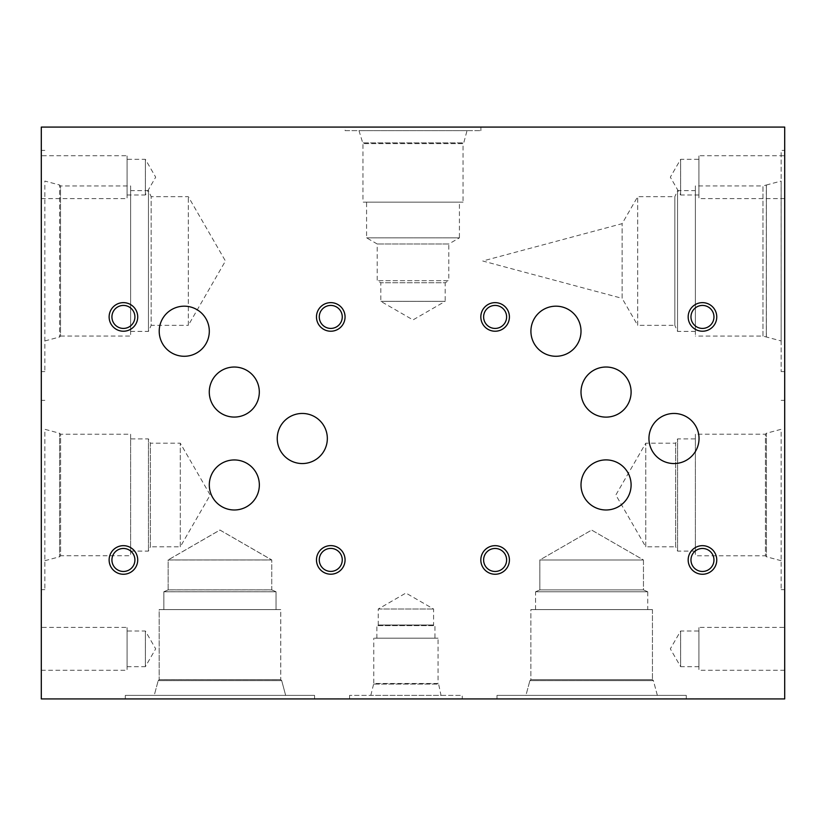 <?xml version="1.0" encoding="UTF-8"?>
<svg xmlns="http://www.w3.org/2000/svg" width="826" height="826" viewBox="0 0 826 826"><rect width="100%" height="100%" fill="white"/><g stroke="black" fill="none" stroke-linecap="round" stroke-linejoin="round"><path stroke-width="0.62" stroke-dasharray="4.13 3.1" d="M784.7 561.959L784.524 574.452L784.524 561.959M784.7 556.383L784.7 574.452L784.524 556.383M784.7 698.92L784.7 127.08L41.3 127.08L41.3 698.92L784.7 698.92M784.7 150.404L784.7 371.597L784.7 150.404L781.159 150.404L781.159 371.597L781.159 150.404M784.7 495.001L784.7 589.64L784.7 495.001M784.7 155.722L784.7 198.612L784.7 155.722L698.92 155.722L698.92 198.612L698.92 155.722M784.7 627.388L784.7 670.278L784.7 627.388L698.92 627.388L698.92 670.278L698.92 627.388M784.7 164.147L784.524 177.538L784.7 164.147M41.3 592.789L41.476 580.306L41.476 592.789M41.3 598.375L41.3 580.306L41.476 598.375M41.3 261.006L41.3 150.404L41.3 261.006M41.3 495.001L41.3 589.64L41.3 495.001M41.3 627.388L41.3 670.278L41.3 627.388L127.08 627.388L127.08 670.278L127.08 627.388M41.3 155.722L41.3 198.612L41.3 155.722L127.08 155.722L127.08 198.612L127.08 155.722M41.3 190.486L41.476 177.094L41.3 190.486M688.017 698.92L677.041 698.92L688.017 698.744M654.533 698.744L648.782 698.744M648.782 698.92L655.679 698.744M655.679 698.92L654.533 698.92M656.102 698.92L648.668 698.92L656.123 698.744M593.151 698.92L590.26 698.744L593.151 698.92M590.26 698.92L580.255 698.744L590.26 698.92M580.255 698.92L567.07 698.744L580.255 698.744M515.527 698.92L520.69 698.92L515.527 698.744M519.74 698.92L514.959 698.744L519.74 698.92M515.073 698.92L513.235 698.744L515.073 698.92M519.275 698.92L508.589 698.744L519.275 698.744M508.589 698.92L507.618 698.744L508.589 698.92M507.618 698.92L512.781 698.744L507.618 698.92M535.589 698.92L527.38 698.92L535.589 698.744M541.629 698.92L524.489 698.92L541.629 698.744M529.435 698.744L537.22 698.744L529.435 698.92M546.729 698.92L554.711 698.92L546.729 698.744M557.664 698.92L543.776 698.92L557.664 698.744M543.776 698.744L550.725 698.744L543.776 698.92M573.616 698.92L560.678 698.92L573.616 698.744M607.048 698.92L597.549 698.744L607.048 698.744M611.292 698.92L597.549 698.92L611.292 698.744M616.01 698.92L623.981 698.92L616.01 698.744M626.944 698.92L613.047 698.92L626.944 698.744M613.047 698.744L620.006 698.744L613.047 698.92M639.272 698.92L629.722 698.744L639.272 698.744M632.458 698.92L642.225 698.744L632.458 698.92M674.677 698.744L662.091 698.744M662.091 698.92L676.649 698.744M676.649 698.92L674.677 698.92M703.752 698.92L692.518 698.744L703.752 698.744M706.044 698.92L692.797 698.92L706.044 698.744M689.793 698.744L692.498 698.744L689.793 698.92M457.212 698.92L477.325 698.92L457.212 698.744M447.455 698.92L428.57 698.92L447.455 698.744M303.669 698.92L323.771 698.92L303.669 698.744M351.308 698.92L337.266 698.744L351.308 698.92M462.24 698.92L349.584 698.92L462.24 698.92L462.24 695.378L349.584 695.378L462.24 695.378M686.282 698.92L497.004 698.92L686.282 698.92L497.004 698.92L686.282 698.92L686.282 695.378L497.004 695.378L686.282 695.378L497.004 695.378L686.282 695.378L686.282 698.92M314.582 698.92L125.304 698.92L314.582 698.92L125.304 698.92L314.582 698.92L314.582 695.378L125.304 695.378L314.582 695.378L125.304 695.378L314.582 695.378L314.582 698.92M737.246 698.92L723.204 698.744L737.246 698.92M724.547 698.92L744.66 698.92L724.547 698.744M672.88 698.92L664.982 698.92L672.88 698.744M640.274 698.92L632.365 698.92L640.274 698.744M602.887 698.92L587.338 698.92L602.887 698.744M520.917 698.92L508.186 698.744L520.917 698.92M529.032 698.92L544.313 698.92L529.032 698.744M656.577 698.92L661.74 698.92L656.577 698.744M649.639 698.92L648.668 698.744L649.639 698.92M648.668 698.92L653.831 698.744L648.668 698.92M629.123 698.92L628.173 698.744L629.123 698.92M628.173 698.92L623.382 698.744L628.173 698.92M623.506 698.92L621.679 698.744L623.506 698.92M617.032 698.92L616.062 698.744L617.032 698.92M616.062 698.92L621.214 698.744L616.062 698.92M531.799 698.92L538.511 698.92L531.799 698.744M572.759 698.92L579.47 698.92L572.759 698.744M645.436 698.92L644.476 698.744L645.436 698.92M644.476 698.92L639.706 698.744L644.476 698.92M639.82 698.92L637.982 698.744L639.82 698.92M633.335 698.92L632.365 698.744L633.335 698.92M632.365 698.92L637.527 698.744L632.365 698.92M678.043 698.92L677.093 698.744L678.043 698.92M677.093 698.92L672.323 698.744L677.093 698.92M672.426 698.92L670.598 698.744L672.426 698.92M670.598 698.92L665.952 698.744L670.598 698.92M665.952 698.92L664.982 698.744L665.952 698.92M664.982 698.92L670.134 698.744L664.982 698.92M460.846 698.92L469.674 698.92L460.846 698.744M428.57 698.744L432.328 698.744L428.57 698.92M728.181 698.92L737.009 698.92L728.181 698.744M737.298 698.92L727.004 698.92L737.298 698.744M736.575 698.92L727.004 698.92L736.575 698.744M307.303 698.92L316.131 698.92L307.303 698.744M351.36 698.92L341.066 698.92L351.36 698.744M350.637 698.92L341.066 698.92L350.637 698.744M345.103 127.08L480.897 127.08L345.103 127.08L345.103 130.632L480.897 130.632L345.103 130.632M467.031 130.632L358.969 130.632L467.031 130.632L463.747 142.898L362.253 142.898L463.747 142.898L362.253 142.929L463.747 142.929L463.045 143.621L362.955 143.621L463.045 143.621L463.045 202.133L362.955 202.133L463.045 202.133M358.969 130.632L362.955 143.621L362.955 202.133M459.421 202.133L366.579 202.133L459.421 202.133L459.421 237.847L366.579 237.847L459.421 237.847L448.797 243.98L377.203 243.98L448.797 243.98L448.797 280.664L377.203 280.664L448.797 280.664L445.193 282.74L380.807 282.74L445.193 282.74L445.193 301.335L380.807 301.335L445.193 301.335L413 319.92L380.807 301.335L380.807 282.74L377.203 280.664L377.203 243.98L366.579 237.847L366.579 202.133M698.92 666.675L680.634 666.675L680.634 630.992L680.634 666.675L670.33 648.833L680.634 630.992L698.92 630.992L698.92 666.675L698.92 630.992M784.7 670.278L698.92 670.278M698.92 195.008L680.634 195.008L680.634 159.325L680.634 195.008L670.33 177.167L680.634 159.325L698.92 159.325L698.92 195.008L698.92 159.325M784.7 198.612L698.92 198.612M645.756 546.812L645.756 443.19L645.756 546.812L615.845 495.001L645.756 443.19L675.668 443.19L675.668 546.812L645.756 546.812M695.378 551.097L677.578 551.097L675.668 546.812L675.668 443.19L677.578 438.905L677.578 551.097L677.578 438.905L695.378 438.905L695.378 551.097L695.378 438.905M695.378 434.218L695.378 555.795L695.378 434.218L765.434 434.218L765.434 555.795L695.378 555.795M781.159 560.709L766.404 556.765L765.434 555.795L765.434 434.218L766.404 433.247L766.435 556.765L766.404 433.247L781.159 429.293L781.159 589.64L781.159 429.293M637.703 325.341L637.703 196.671L637.703 325.341L622.112 298.341L622.112 223.66L622.112 298.341L482.766 261.006L622.112 223.66L637.703 196.671L674.842 196.671L674.842 325.341L637.703 325.341M695.378 331.402L677.537 331.402L674.842 325.341L674.842 196.671L677.537 190.61L677.537 331.402L677.537 190.61L695.378 190.61L695.378 331.402L695.378 190.61M695.378 185.922L695.378 336.089L695.378 185.922L762.976 185.922L762.976 336.089L695.378 336.089M762.976 336.089L762.976 185.922L766.322 185.024L766.322 336.987L762.976 336.089M766.322 336.987L766.394 185.003L766.322 336.987M766.394 336.998L766.394 185.003L781.117 181.059L781.159 340.952L766.394 336.998M781.159 340.952L781.159 181.059M784.7 371.597L781.159 371.597M127.08 195.008L145.376 195.008L145.376 159.325L145.376 195.008L155.68 177.167L145.376 159.325L127.08 159.325L127.08 195.008L127.08 159.325M41.3 198.612L127.08 198.612M127.08 666.675L145.376 666.675L145.376 630.992L145.376 666.675L155.68 648.833L145.376 630.992L127.08 630.992L127.08 666.675L127.08 630.992M41.3 670.278L127.08 670.278M180.285 546.812L180.285 443.19L180.285 546.812L210.196 495.001L180.285 443.19L150.373 443.19L150.373 546.812L180.285 546.812M130.622 551.097L148.463 551.097L150.373 546.812L150.373 443.19L148.463 438.905L148.463 551.097L148.463 438.905L130.622 438.905L130.622 551.097L130.622 438.905M130.622 434.239L130.622 555.764L130.622 434.239L60.597 434.239L60.597 555.764L130.622 555.764M44.841 560.709L59.596 556.765L60.597 555.764L60.597 434.239L59.596 433.247L59.575 556.765L59.596 433.247L44.841 429.293L44.841 589.64L44.841 429.293M188.307 325.341L188.307 196.671L188.307 325.341L225.446 261.006L188.307 196.671L151.158 196.671L151.158 325.341L188.307 325.341M130.622 331.402L148.463 331.402L151.158 325.341L151.158 196.671L148.463 190.61L148.463 331.402L148.463 190.61L130.622 190.61L130.622 331.402L130.622 190.61M130.622 185.943L130.622 336.068L130.622 185.943L60.535 185.943L60.535 336.068L130.622 336.068M44.841 340.952L59.596 336.998L60.535 336.068L60.535 185.943L59.596 185.003L59.575 336.998L59.596 185.003L44.841 181.059L44.841 371.597L44.841 181.059M378.236 609.02L433.588 609.02L378.236 609.02L405.907 593.047L433.588 609.02L433.588 625.003L378.236 625.003L378.236 609.02M376.863 638.188L376.863 625.612L378.236 625.003L433.588 625.003L434.951 625.612L376.863 625.612L434.951 625.612L434.951 638.188L376.863 638.188L434.951 638.188M438.048 638.188L373.775 638.188L438.048 638.188L438.048 683.484L373.775 683.484L373.775 638.188M370.802 695.378L373.775 683.484L438.048 683.484L438.616 684.052L373.197 684.052L438.616 684.083L373.197 684.083L438.616 684.083L441.022 695.378L370.802 695.378L441.022 695.378M349.584 698.92L349.584 695.378M497.004 698.92L497.004 695.378L497.004 698.92M657.351 695.378L525.935 695.378L657.351 695.378L525.935 695.378L529.889 680.655L653.407 680.655L529.889 680.655L653.407 680.624L529.889 680.624L530.86 679.653L652.437 679.653L530.86 679.653L652.437 679.653L530.86 679.653L530.86 609.598L652.437 609.598L530.86 609.598L652.437 609.598L530.86 609.598L530.86 679.653L529.889 680.624L653.407 680.624L529.889 680.655L653.407 680.655L529.889 680.655L525.935 695.378L657.351 695.378L653.407 680.624L652.437 679.653L653.407 680.624L657.351 695.378M539.832 559.976L643.454 559.976L539.832 559.976L591.643 530.065L643.454 559.976L539.832 559.976L643.454 559.976L643.454 589.898L539.832 589.898L539.832 559.976L591.643 530.065L643.454 559.976L643.454 589.898L539.832 589.898L643.454 589.898L647.739 591.798L535.547 591.798L647.739 591.798L535.547 591.798L539.832 589.898L539.832 559.976M168.132 559.976L271.754 559.976L168.132 559.976L219.943 530.065L271.754 559.976L271.754 589.898L168.132 589.898L168.132 559.976M168.132 589.898L271.754 589.898L276.039 591.798L163.847 591.798L276.039 591.798L163.847 591.757L168.132 589.898M539.832 589.898L643.454 589.898L647.739 591.798L647.739 609.598L535.547 609.598L647.739 609.598L535.547 609.598L535.547 591.798L647.739 591.798L647.739 609.598L535.547 609.598L535.547 591.798L539.832 589.898M280.737 609.598L159.16 609.598L280.737 609.598L280.737 679.653L159.16 679.653L159.16 609.598L280.706 609.598L159.181 609.598L159.181 679.633L280.737 679.653L281.707 680.624L158.189 680.624L281.707 680.624L158.189 680.624L159.16 679.653L280.706 679.633L159.181 679.633L158.189 680.624L281.707 680.655L158.189 680.655L281.707 680.655L158.189 680.655L281.707 680.655L285.651 695.378L154.235 695.378L285.651 695.378L154.235 695.378L158.189 680.655L154.235 695.378L285.651 695.378L281.707 680.624L280.706 679.633L280.706 609.598M163.847 609.598L276.039 609.598L163.847 609.598L163.847 591.798L276.039 591.757L276.039 609.598L163.847 609.598L276.039 609.598L276.039 591.757L271.754 589.847L168.132 589.847L168.132 559.935L271.754 559.935L168.132 559.935L219.943 530.024L271.754 559.935L271.754 589.847L168.132 589.847L163.847 591.757L163.847 609.598M125.304 698.92L125.304 695.378L125.304 698.92M209.277 392.051A25.017 25.017 0 0 0 234.295 417.068A25.017 25.017 0 0 0 259.312 392.051A25.017 25.017 0 0 0 234.295 367.033A25.017 25.017 0 0 0 209.277 392.051M209.298 484.965A25.017 25.017 0 0 0 234.326 509.983A25.017 25.017 0 0 0 259.343 484.965A25.017 25.017 0 0 0 234.326 459.948A25.017 25.017 0 0 0 209.298 484.965M581.008 392.071A25.048 25.048 0 0 0 606.057 417.12A25.048 25.048 0 0 0 631.105 392.071A25.048 25.048 0 0 0 606.057 367.023A25.048 25.048 0 0 0 581.008 392.071M648.947 438.503A25.048 25.048 0 0 0 673.995 463.551A25.048 25.048 0 0 0 699.033 438.503A25.048 25.048 0 0 0 673.995 413.454A25.048 25.048 0 0 0 648.947 438.503M277.247 438.503A25.048 25.048 0 0 0 302.295 463.551A25.048 25.048 0 0 0 327.333 438.503A25.048 25.048 0 0 0 302.295 413.454A25.048 25.048 0 0 0 277.247 438.503M159.211 331.226A25.048 25.048 0 0 0 184.26 356.274A25.048 25.048 0 0 0 209.308 331.226A25.048 25.048 0 0 0 184.26 306.178A25.048 25.048 0 0 0 159.211 331.226M530.912 331.226A25.048 25.048 0 0 0 555.96 356.274A25.048 25.048 0 0 0 581.008 331.226A25.048 25.048 0 0 0 555.96 306.178A25.048 25.048 0 0 0 530.912 331.226M581.008 484.934A25.048 25.048 0 0 0 606.057 509.983A25.048 25.048 0 0 0 631.105 484.934A25.048 25.048 0 0 0 606.057 459.896A25.048 25.048 0 0 0 581.008 484.934M690.97 559.966A11.492 11.492 0 0 0 702.472 571.458A11.492 11.492 0 0 0 713.963 559.966A11.492 11.492 0 0 0 702.472 548.474A11.492 11.492 0 0 0 690.97 559.966M716.762 559.966A14.3 14.3 0 0 0 702.472 545.666A14.3 14.3 0 0 0 688.172 559.966A14.3 14.3 0 0 0 702.472 574.256A14.3 14.3 0 0 0 716.762 559.966M483.623 316.926A11.492 11.492 0 0 0 495.115 328.428A11.492 11.492 0 0 0 506.606 316.926A11.492 11.492 0 0 0 495.115 305.434A11.492 11.492 0 0 0 483.623 316.926M509.415 316.926A14.3 14.3 0 0 0 495.115 302.636A14.3 14.3 0 0 0 480.825 316.926A14.3 14.3 0 0 0 495.115 331.226A14.3 14.3 0 0 0 509.415 316.926M319.27 559.904A11.492 11.492 0 0 0 330.772 571.406A11.492 11.492 0 0 0 342.263 559.904A11.492 11.492 0 0 0 330.772 548.412A11.492 11.492 0 0 0 319.27 559.904M345.061 559.904A14.3 14.3 0 0 0 330.772 545.614A14.3 14.3 0 0 0 316.472 559.904A14.3 14.3 0 0 0 330.772 574.204A14.3 14.3 0 0 0 345.061 559.904M111.923 316.926A11.492 11.492 0 0 0 123.415 328.428A11.492 11.492 0 0 0 134.906 316.926A11.492 11.492 0 0 0 123.415 305.434A11.492 11.492 0 0 0 111.923 316.926M137.715 316.926A14.3 14.3 0 0 0 123.415 302.636A14.3 14.3 0 0 0 109.125 316.926A14.3 14.3 0 0 0 123.415 331.226A14.3 14.3 0 0 0 137.715 316.926M319.27 316.926A11.492 11.492 0 0 0 330.772 328.428A11.492 11.492 0 0 0 342.263 316.926A11.492 11.492 0 0 0 330.772 305.434A11.492 11.492 0 0 0 319.27 316.926M345.061 316.926A14.3 14.3 0 0 0 330.772 302.636A14.3 14.3 0 0 0 316.472 316.926A14.3 14.3 0 0 0 330.772 331.226A14.3 14.3 0 0 0 345.061 316.926M111.923 559.966A11.492 11.492 0 0 0 123.415 571.458A11.492 11.492 0 0 0 134.906 559.966A11.492 11.492 0 0 0 123.415 548.474A11.492 11.492 0 0 0 111.923 559.966M137.715 559.966A14.3 14.3 0 0 0 123.415 545.666A14.3 14.3 0 0 0 109.125 559.966A14.3 14.3 0 0 0 123.415 574.256A14.3 14.3 0 0 0 137.715 559.966M690.97 316.926A11.492 11.492 0 0 0 702.472 328.428A11.492 11.492 0 0 0 713.963 316.926A11.492 11.492 0 0 0 702.472 305.434A11.492 11.492 0 0 0 690.97 316.926M716.762 316.926A14.3 14.3 0 0 0 702.472 302.636A14.3 14.3 0 0 0 688.172 316.926A14.3 14.3 0 0 0 702.472 331.226A14.3 14.3 0 0 0 716.762 316.926M483.623 559.966A11.492 11.492 0 0 0 495.115 571.458A11.492 11.492 0 0 0 506.606 559.966A11.492 11.492 0 0 0 495.115 548.474A11.492 11.492 0 0 0 483.623 559.966M509.415 559.966A14.3 14.3 0 0 0 495.115 545.666A14.3 14.3 0 0 0 480.825 559.966A14.3 14.3 0 0 0 495.115 574.256A14.3 14.3 0 0 0 509.415 559.966M480.897 127.08L480.897 130.632M784.7 400.362L781.159 400.362M784.7 589.64L781.159 589.64M41.3 589.64L44.841 589.64M41.3 400.362L44.841 400.362M41.3 371.597L44.841 371.597M41.3 150.404L44.841 150.404M652.437 609.598L652.437 679.653L652.437 609.598"/><path stroke-width="1.24" d="M784.7 698.92L784.7 127.08L41.3 127.08L41.3 698.92L784.7 698.92M209.277 392.051A25.017 25.017 0 0 1 234.295 367.033A25.017 25.017 0 0 1 259.312 392.051A25.017 25.017 0 0 1 234.295 417.068A25.017 25.017 0 0 1 209.277 392.051M209.298 484.965A25.017 25.017 0 0 1 234.326 459.948A25.017 25.017 0 0 1 259.343 484.965A25.017 25.017 0 0 1 234.326 509.983A25.017 25.017 0 0 1 209.298 484.965M581.008 392.071A25.048 25.048 0 0 1 606.057 367.023A25.048 25.048 0 0 1 631.105 392.071A25.048 25.048 0 0 1 606.057 417.12A25.048 25.048 0 0 1 581.008 392.071M648.947 438.503A25.048 25.048 0 0 1 673.995 413.454A25.048 25.048 0 0 1 699.033 438.503A25.048 25.048 0 0 1 673.995 463.551A25.048 25.048 0 0 1 648.947 438.503M277.247 438.503A25.048 25.048 0 0 1 302.295 413.454A25.048 25.048 0 0 1 327.333 438.503A25.048 25.048 0 0 1 302.295 463.551A25.048 25.048 0 0 1 277.247 438.503M159.211 331.226A25.048 25.048 0 0 1 184.26 306.178A25.048 25.048 0 0 1 209.308 331.226A25.048 25.048 0 0 1 184.26 356.274A25.048 25.048 0 0 1 159.211 331.226M530.912 331.226A25.048 25.048 0 0 1 555.96 306.178A25.048 25.048 0 0 1 581.008 331.226A25.048 25.048 0 0 1 555.96 356.274A25.048 25.048 0 0 1 530.912 331.226M581.008 484.934A25.048 25.048 0 0 1 606.057 459.896A25.048 25.048 0 0 1 631.105 484.934A25.048 25.048 0 0 1 606.057 509.983A25.048 25.048 0 0 1 581.008 484.934M690.97 559.966A11.492 11.492 0 0 0 708.212 569.919A11.492 11.492 0 0 0 708.212 550.013A11.492 11.492 0 0 0 690.97 559.966M688.172 559.966A14.3 14.3 0 0 1 702.472 545.666A14.3 14.3 0 0 1 716.762 559.966A14.3 14.3 0 0 1 702.472 574.256A14.3 14.3 0 0 1 688.172 559.966M483.623 316.926A11.492 11.492 0 0 0 500.866 326.879A11.492 11.492 0 0 0 500.866 306.973A11.492 11.492 0 0 0 483.623 316.926M480.825 316.926A14.3 14.3 0 0 1 495.115 302.636A14.3 14.3 0 0 1 509.415 316.926A14.3 14.3 0 0 1 495.115 331.226A14.3 14.3 0 0 1 480.825 316.926M319.27 559.904A11.492 11.492 0 0 0 336.512 569.857A11.492 11.492 0 0 0 336.512 549.951A11.492 11.492 0 0 0 319.27 559.904M316.472 559.904A14.3 14.3 0 0 1 330.772 545.614A14.3 14.3 0 0 1 345.061 559.904A14.3 14.3 0 0 1 330.772 574.204A14.3 14.3 0 0 1 316.472 559.904M111.923 316.926A11.492 11.492 0 0 0 129.166 326.879A11.492 11.492 0 0 0 129.166 306.973A11.492 11.492 0 0 0 111.923 316.926M109.125 316.926A14.3 14.3 0 0 1 123.415 302.636A14.3 14.3 0 0 1 137.715 316.926A14.3 14.3 0 0 1 123.415 331.226A14.3 14.3 0 0 1 109.125 316.926M319.27 316.926A11.492 11.492 0 0 0 336.512 326.879A11.492 11.492 0 0 0 336.512 306.973A11.492 11.492 0 0 0 319.27 316.926M316.472 316.926A14.3 14.3 0 0 1 330.772 302.636A14.3 14.3 0 0 1 345.061 316.926A14.3 14.3 0 0 1 330.772 331.226A14.3 14.3 0 0 1 316.472 316.926M111.923 559.966A11.492 11.492 0 0 0 129.166 569.919A11.492 11.492 0 0 0 129.166 550.013A11.492 11.492 0 0 0 111.923 559.966M109.125 559.966A14.3 14.3 0 0 1 123.415 545.666A14.3 14.3 0 0 1 137.715 559.966A14.3 14.3 0 0 1 123.415 574.256A14.3 14.3 0 0 1 109.125 559.966M690.97 316.926A11.492 11.492 0 0 0 708.212 326.879A11.492 11.492 0 0 0 708.212 306.973A11.492 11.492 0 0 0 690.97 316.926M688.172 316.926A14.3 14.3 0 0 1 702.472 302.636A14.3 14.3 0 0 1 716.762 316.926A14.3 14.3 0 0 1 702.472 331.226A14.3 14.3 0 0 1 688.172 316.926M483.623 559.966A11.492 11.492 0 0 0 500.866 569.919A11.492 11.492 0 0 0 500.866 550.013A11.492 11.492 0 0 0 483.623 559.966M480.825 559.966A14.3 14.3 0 0 1 495.115 545.666A14.3 14.3 0 0 1 509.415 559.966A14.3 14.3 0 0 1 495.115 574.256A14.3 14.3 0 0 1 480.825 559.966"/></g></svg>
